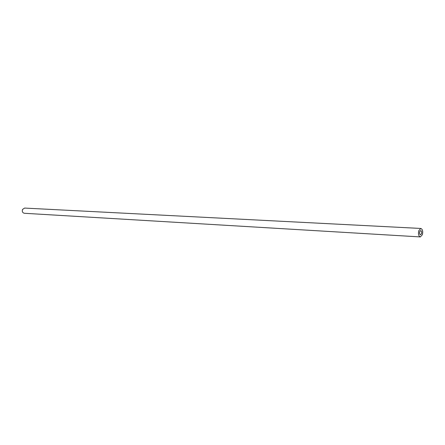<?xml version="1.0" encoding="UTF-8"?>
<svg xmlns="http://www.w3.org/2000/svg" width="445" height="445" viewBox="0 0 445 445"><rect width="100%" height="100%" fill="white"/><g stroke="black" fill="none" stroke-linecap="round" stroke-linejoin="round"><path stroke-width="0.67" d="M422.427 234.621L420.353 236.924C418.628 236.184 418.1 234.126 418.756 230.744L420.82 228.452C422.55 229.186 423.084 231.244 422.427 234.621M420.353 236.924L24.303 213.272C22.523 212.777 21.933 211.497 22.528 209.439L24.592 208.076L420.82 228.452M419.68 231.717L420.714 230.571C421.576 230.938 421.843 231.967 421.515 233.658L420.475 234.81C419.618 234.437 419.351 233.408 419.68 231.717"/></g></svg>
